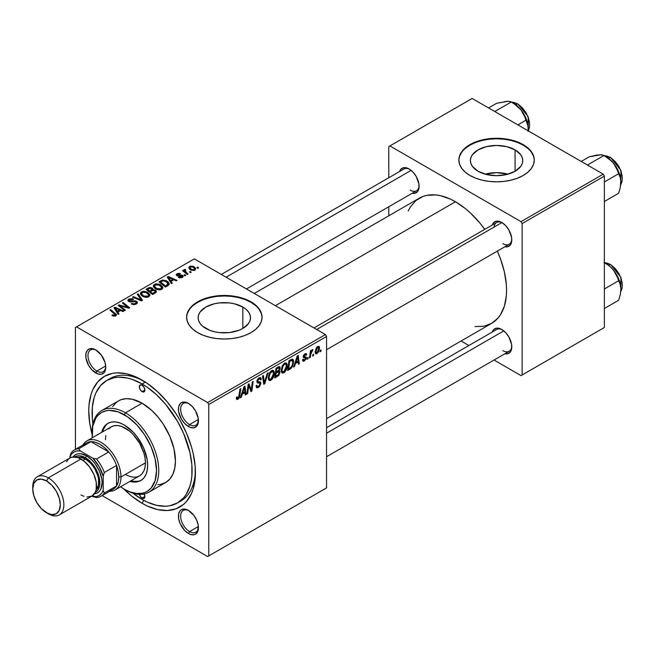 <?xml version="1.0" encoding="UTF-8"?>
<svg xmlns="http://www.w3.org/2000/svg" width="655" height="655" viewBox="0 0 655 655"><rect width="100%" height="100%" fill="white"/><g stroke="black" fill="none" stroke-linecap="round" stroke-linejoin="round"><path stroke-width="0.98" d="M507.993 174.165A26.184 15.114 0 0 0 485.15 174.165L496.572 172.65L507.993 174.165M515.084 149.88L515.084 171.258L506.593 174.533L496.572 175.679L486.55 174.533L478.06 171.258A26.184 15.114 180 0 1 470.388 160.565A26.184 15.114 180 0 1 486.55 146.605A26.184 15.114 180 0 1 515.084 149.88L520.758 154.785L522.248 157.618L522.755 160.565L522.248 163.513L520.758 166.354L515.084 171.258L515.084 149.88A26.184 15.114 180 0 1 522.755 160.565A26.184 15.114 180 0 1 506.593 174.533A26.184 15.114 180 0 1 478.06 171.258L472.386 166.354L470.896 163.513L470.388 160.565L470.896 157.618L472.386 154.785L478.06 149.88L486.55 146.605L496.572 145.451L506.593 146.605L515.084 149.88M534.283 160.311A37.72 21.779 0 0 0 523.239 145.173L523.239 144.657A37.72 21.779 180 0 1 534.283 160.049A37.72 21.779 180 0 1 511.006 180.174A37.72 21.779 180 0 1 469.905 175.45L475.62 178.16L482.137 180.174L489.211 181.41L496.572 181.828L503.932 181.41L511.006 180.174L517.524 178.16L523.239 175.45L527.93 172.15L531.418 168.384L533.563 164.299L534.283 160.049L533.563 155.808L531.418 151.723L527.93 147.956L523.239 144.657L517.524 141.947L511.006 139.933L503.932 138.696L496.572 138.279L489.211 138.696L482.137 139.933L475.62 141.947L469.905 144.657L465.214 147.956L461.726 151.723L459.581 155.808L458.852 160.049L459.581 164.299L461.726 168.384L465.214 172.15L469.905 175.45A37.72 21.779 180 0 1 458.852 160.049A37.72 21.779 180 0 1 482.137 139.933A37.72 21.779 180 0 1 523.239 144.657L523.239 145.173A37.72 21.779 0 0 0 482.342 140.399A37.72 21.779 0 0 0 458.86 160.311M205.809 328.433A26.184 15.114 180 0 1 198.146 317.749A26.184 15.114 180 0 1 214.308 303.781A26.184 15.114 180 0 1 242.833 307.056L242.833 328.433L238.87 330.316L229.43 332.576L219.212 332.576L214.308 331.708L209.78 330.316L202.559 326.149L200.135 323.529L198.645 320.696L198.146 317.749L198.645 314.801L200.135 311.96L205.809 307.056L214.308 303.781L219.212 302.921L229.43 302.921L234.343 303.781L242.833 307.056L246.092 309.348L248.515 311.96L250.005 314.801L250.505 317.749L250.005 320.696L248.515 323.529L242.833 328.433L242.833 307.056A26.184 15.114 180 0 1 250.505 317.749A26.184 15.114 180 0 1 234.343 331.708A26.184 15.114 180 0 1 205.809 328.433M262.041 317.495A37.72 21.779 0 0 0 250.996 302.348L250.996 301.84A37.72 21.779 180 0 1 262.041 317.233A37.72 21.779 180 0 1 238.756 337.35A37.72 21.779 180 0 1 197.654 332.634L203.369 335.335L209.887 337.35L216.969 338.594L224.321 339.012L231.682 338.594L238.756 337.35L245.281 335.335L250.996 332.634L255.679 329.334L259.167 325.568L261.312 321.482L262.041 317.233L261.312 312.984L259.167 308.898L255.679 305.14L250.996 301.84L245.281 299.13L238.756 297.116L231.682 295.88L224.321 295.462L216.969 295.88L209.887 297.116L203.369 299.13L197.654 301.84L192.963 305.14L189.475 308.898L187.33 312.984L186.609 317.233L187.33 321.482L189.475 325.568L192.963 329.334L197.654 332.634A37.72 21.779 180 0 1 186.609 317.233A37.72 21.779 180 0 1 209.887 297.116A37.72 21.779 180 0 1 250.996 301.84L250.996 302.348A37.72 21.779 0 0 0 210.099 297.583A37.72 21.779 0 0 0 186.609 317.495M189 510.761A12.576 7.262 -120 0 0 180.657 516.492A12.576 7.262 -120 0 0 189.541 531.582L188.435 533.506A14.14 8.163 60 0 1 178.43 516.181A14.14 8.163 60 0 1 188.435 510.409L184.604 509.074L181.361 509.705L180.117 510.736L178.618 514.044L178.618 518.547L180.117 523.574L184.604 530.419L188.435 533.506L190.384 534.406L193.986 534.767L195.501 534.202L197.671 531.713L198.244 525.367L196.746 520.34L193.986 515.559L188.435 510.409A14.14 8.163 60 0 1 198.432 527.733A14.14 8.163 60 0 1 188.435 533.506L189.541 531.582A12.576 7.262 60 0 1 181.329 520.504A12.576 7.262 60 0 1 183.253 510.425A12.576 7.262 60 0 1 189 510.761M96.326 350.237A12.576 7.262 -120 0 0 87.983 355.976A12.576 7.262 -120 0 0 96.866 371.058L95.753 372.982A14.14 8.163 60 0 1 85.756 355.665A14.14 8.163 60 0 1 95.753 349.893L93.804 348.984L90.202 348.624L87.442 350.22L85.944 353.52L85.944 358.031L88.687 365.523L91.929 369.895L97.71 373.89L101.312 374.251L104.071 372.654L104.996 371.188L105.758 367.209L104.996 362.354L101.312 355.043L95.753 349.893A14.14 8.163 60 0 1 105.758 367.209A14.14 8.163 60 0 1 95.753 372.982L96.866 371.058A12.576 7.262 60 0 1 88.654 359.98A12.576 7.262 60 0 1 90.578 349.909A12.576 7.262 60 0 1 96.326 350.237M189 403.742A12.576 7.262 -120 0 0 180.657 409.481A12.576 7.262 -120 0 0 189.541 424.563L188.435 426.495A14.14 8.163 60 0 1 178.43 409.17A14.14 8.163 60 0 1 188.435 403.398L184.604 402.064L181.361 402.694L180.117 403.726L178.618 407.025L178.618 411.536L181.361 419.028L184.604 423.4L188.435 426.495L190.384 427.396L193.986 427.756L196.746 426.159L197.671 424.694L198.244 418.357L195.501 410.857L192.259 406.485L188.435 403.398A14.14 8.163 60 0 1 198.432 420.715A14.14 8.163 60 0 1 188.435 426.495L189.541 424.563A12.576 7.262 60 0 1 181.329 413.485A12.576 7.262 60 0 1 183.253 403.415A12.576 7.262 60 0 1 189 403.742M105.701 365.957L96.866 371.058L105.701 365.957M198.375 526.481L189.541 531.582L198.375 526.481M198.375 419.47L189.541 424.563L198.375 419.47M313.982 327.942L496.621 222.495A12.576 7.262 60 0 1 502.369 222.823A12.576 7.262 -120 0 0 494.075 227.08M492.265 225.009A14.14 8.163 60 0 1 501.796 222.479L499.847 221.57L496.236 221.218L493.477 222.806L492.265 225.009M399.591 171.504A14.14 8.163 60 0 1 409.121 168.974L405.289 167.639L403.562 167.713L400.803 169.301L399.591 171.504M492.265 332.019A14.14 8.163 60 0 1 501.796 329.49L497.964 328.155L496.236 328.229L493.477 329.817L492.265 332.019M92.936 423.924A70.715 40.831 60 0 1 106.732 380.457L110.073 378.533A70.715 40.831 60 0 1 143.789 381.12A70.715 40.831 -120 0 0 108.443 379.556M142.094 503.286A75.431 43.549 60 0 1 123.508 488.695L131.688 496.097L142.094 503.286L147.318 506.012L157.577 509.574L167.238 510.532L175.933 508.845L183.326 504.571L186.446 501.517L191.375 493.714L193.135 489.048L195.174 478.379L195.174 466.303L193.135 453.285L191.375 446.579L186.446 433.086L179.806 419.921L175.933 413.624L167.238 401.892L157.577 391.698L147.318 383.421L136.862 377.386L126.611 373.817L116.95 372.859L112.464 373.375L104.374 376.371L97.742 381.873L92.813 389.676L91.053 394.351L89.014 405.011L88.752 410.906L89.784 423.507L92.101 434.298A75.431 43.549 60 0 1 142.094 380.105L142.094 380.105A75.431 43.549 60 0 1 195.436 472.492A75.431 43.549 60 0 1 142.094 503.286L143.772 500.379L142.094 503.286M254.271 293.465L419.315 198.17A72.287 41.74 -120 0 1 455.454 201.756L465.427 208.642L470.298 212.867L479.55 222.635L484.766 229.34A72.287 41.74 -120 0 0 455.454 201.756L275.436 305.688L455.454 201.756L450.443 199.145L440.618 195.73L435.894 194.953L427.06 195.305L423.032 196.426L415.941 200.52L410.374 206.931L408.229 210.926M475.014 326.599L483.857 326.247L491.602 323.382A72.287 41.74 -120 0 0 497.333 251.119L500.535 258.979L504.375 271.882L506.323 284.36L506.569 290.288L506.323 295.929L504.375 306.155L500.535 314.629L497.956 318.109L491.602 323.382L326.558 418.668M326.558 427.69L496.621 329.506A12.576 7.262 60 0 1 502.369 329.842M221.308 274.437L403.947 168.99A12.576 7.262 60 0 1 409.694 169.317M75.423 327.5L75.423 449.338L75.423 327.5L194.322 258.856L325.445 334.558L207.651 402.563L76.529 326.861L207.651 402.563L208.765 404.487L208.765 555.899L326.558 487.893L326.558 336.482L208.765 404.487L208.765 555.899L207.651 556.537L102.139 495.614L207.651 556.537L326.558 487.893L207.651 556.537L326.558 487.893L326.558 336.482L325.445 334.558L326.558 336.482L208.765 404.487L207.651 402.563L325.445 334.558L194.322 258.856L75.423 327.5M287.258 365.613L285.948 370.509L284.638 372.212L282.985 373.113L281.846 372.695L281.232 371.115L282.125 366.153L284.876 363.009L286.243 362.96L287.127 364.286L287.258 365.613L286.309 363.001L284.573 363.173L282.264 365.858L281.2 370.452L282.199 372.982L283.869 372.793L281.257 371.279L283.869 372.793C286.145 370.853 287.275 368.462 287.258 365.613L286.366 365.105L287.258 365.613M295.446 363.541L294.496 366.538L293.62 367.046L297.231 355.976L298.221 355.403L299.286 363.771L298.475 364.245L298.213 361.945L295.446 363.541L298.213 361.945L298.475 364.245L299.286 363.771L298.221 355.403L297.231 355.976L293.62 367.046L294.496 366.538L293.898 366.194L294.496 366.538L295.446 363.541L294.873 363.206L295.446 363.541M237.937 399.313L236.545 399.255L236.414 397.389L237.225 396.799L237.642 398.355L238.657 397.511L239.984 389.029L240.803 388.554L239.312 397.724L237.937 399.313L239.836 395.694L240.803 388.554L239.984 389.029L239.05 395.923L237.986 398.232L237.151 397.626L237.225 396.799L236.414 397.389L236.774 399.493L237.937 399.313L236.349 398.396L237.937 399.313M260.895 383.412L259.593 386.548L257.939 387.719L256.596 387.719L256.048 385.811L256.85 385.238L257.112 386.515L258.086 386.589L260.051 384.313L259.822 383.265L256.981 382.332L256.997 380.514L258.193 378.533L259.912 377.567L261.14 378.287L261.296 379.409L260.485 379.965L260.248 378.95L259.143 378.901L257.661 381.038L257.964 381.66L260.395 381.988L260.895 383.412L260.354 381.955L257.964 381.66L257.661 381.038L259.003 378.983L260.101 378.827L260.485 379.965L261.296 379.409L260.641 377.673L259.028 377.919L256.85 381.554L257.767 382.995L259.871 383.306L260.084 383.969L258.504 386.385L257.055 386.442L256.85 385.238L256.048 385.811L256.686 387.776L258.455 387.465L256.048 386.073L258.455 387.465L260.895 383.412L256.883 381.095L260.895 383.412M268.165 372.76L264.767 383.707L263.736 384.297L262.54 376.003L263.359 375.536L264.374 382.643L267.289 373.26L268.165 372.76L267.289 373.26L264.374 382.643L263.359 375.536L262.54 376.003L263.736 384.297L264.767 383.707L263.547 383.003L264.767 383.707L268.165 372.76M274.33 373.08L273.02 377.976L271.71 379.679L270.056 380.58L268.918 380.162L268.304 378.582L269.197 373.612L270.351 371.737L272.251 370.362L273.315 370.427L274.199 371.753L274.33 373.08L273.381 370.468L271.645 370.632L269.336 373.325L268.263 377.91L269.27 380.449L270.941 380.252L268.329 378.746L270.941 380.252C273.217 378.32 274.347 375.929 274.33 373.08L273.438 372.572L274.33 373.08M321.089 349.901L320.901 351.293L320.09 351.76L320.262 350.384L321.089 349.901L320.262 350.384L320.09 351.76L320.901 351.293L320.197 350.892L320.901 351.293L321.089 349.901M280.086 372.065L278.735 375.421L274.732 377.951L276.05 368.208L278.989 366.612L279.947 366.915L280.127 368.7L279.112 370.812L280.086 372.065L279.112 370.812L280.184 368.004L279.112 366.587L276.05 368.208L274.732 377.951L277.851 376.15L276.942 375.626L277.851 376.15L280.086 372.065L278.039 370.886L280.086 372.065M242.211 394.277L241.261 397.274L240.385 397.781L243.996 386.712L244.978 386.139L246.051 394.506L245.232 394.981L244.978 392.681L242.211 394.277L244.978 392.681L245.232 394.981L246.051 394.506L244.978 386.139L243.996 386.712L240.385 397.781L241.261 397.274L240.655 396.93L241.261 397.274L242.211 394.277L241.638 393.942L242.211 394.277M248.499 387.613L247.672 393.573L246.853 394.048L248.179 384.297L249.031 383.805L251.258 390.143L252.339 381.898L253.157 381.423L251.848 391.166L250.996 391.657L248.753 385.337L248.499 387.613L248.753 385.337L250.996 391.657L251.848 391.166L253.157 381.423L252.339 381.898L251.258 390.143L249.031 383.805L248.179 384.297L246.853 394.048L247.672 393.573L246.968 393.172L247.672 393.573L248.499 387.613L247.786 387.203L248.499 387.613M305.246 357.917L303.224 356.746L303.617 357.671L304.6 357.818L303.24 357.032L305.541 358.457L304.485 360.07L303.666 360.185L303.322 359.112L302.512 359.693L304.444 360.913L303.167 361.208L302.536 360.242L303.322 359.112L303.879 360.25L305.459 358.94L305.377 357.99L303.633 357.671L303.216 356.713L303.707 355.067L305.271 353.692L306.36 353.692L306.753 354.797L305.95 355.378L305.664 354.617L304.878 354.715L304.043 356.361L306.122 357.122L306.196 358.793L304.444 360.913L306.352 357.917L305.942 356.967L304.108 356.582L304.878 354.715L305.639 354.601L304.665 354.036M291.213 368.216L287.66 370.484L288.978 360.741L292.343 359.128L293.276 359.8L293.62 361.462L292.719 365.899L291.213 368.216L293.62 361.74L292.801 359.267L291.909 359.169L288.978 360.741L287.66 370.484L289.969 369.15L289.06 368.626L289.969 369.15L291.213 368.216L290.443 367.774L291.213 368.216M319.583 348.132L318.584 351.972L316.259 353.897L315.391 353.389L315.145 351.776L316.529 347.551L318.518 346.233L319.362 346.822L319.583 348.132L318.952 346.356L317.7 346.495L315.137 352.136L315.759 353.774L317.061 353.626L315.153 352.521L317.061 353.626L319.583 348.132L318.608 347.568L319.583 348.132M313.614 354.216L313.426 355.608L312.615 356.074L312.787 354.699L313.614 354.216L312.787 354.699L312.615 356.074L313.426 355.608L312.722 355.206L313.426 355.608L313.614 354.216M310.716 354.56L310.306 357.409L309.488 357.884L310.445 350.802L311.264 350.327L311.06 351.792L311.919 349.999L312.918 349.492L311.289 352.054L310.716 354.56L312.918 349.492L311.06 351.792L311.264 350.327L310.445 350.802L309.488 357.884L310.306 357.409L309.602 357.008L310.306 357.409L310.716 354.56L309.995 354.142L310.716 354.56M308.153 357.368L307.965 358.76L307.162 359.227L307.326 357.843L308.153 357.368L307.326 357.843L307.162 359.227L307.965 358.76L307.269 358.359L307.965 358.76L308.153 357.368M185.733 275.362L184.808 274.609L183.981 275.084L184.923 275.82L185.733 275.362L184.808 274.609L183.981 275.084L184.923 275.82L185.733 275.362M191.186 272.21L190.269 271.457L189.442 271.94L190.384 272.677L191.186 272.21L190.269 271.457L189.442 271.94L190.384 272.677L191.186 272.21M161.736 289.33L162.768 288.225L162.751 286.956L159.967 284.426L155.931 283.803L153.475 285.244L153.426 286.694L154.842 288.372L157.036 289.526L159.886 289.887L161.736 289.33L162.882 287.635L160.606 284.761L154.457 284.319L153.327 286.325L155.702 288.929L161.736 289.33M172.257 283.14L171.094 281.363L173.853 279.767L176.236 280.839L177.055 280.373L168.204 276.492L167.221 277.065L171.381 283.64L172.257 283.14L171.094 281.363L173.853 279.767L176.236 280.839L177.055 280.373L168.204 276.492L167.221 277.065L171.381 283.64L172.257 283.14M152.893 289.715L152.066 287.995L152.066 290.714L152.066 287.995L149.234 287.602L149.234 288.503L149.234 287.602L148.022 288.151L148.022 289.199L148.022 288.151L146.032 289.297L152.5 294.545L156.316 292.122L155.849 290.345L152.893 289.715L152.582 288.364L150.756 287.52L148.898 287.709L146.032 289.297L152.5 294.545L155.612 292.744L156.496 291.54L155.431 290.059L152.893 289.715L153.049 289.207M142.528 300.301L138.148 293.849L137.28 294.349L141.03 299.884L133.35 296.625L132.531 297.092L141.496 300.899L142.528 300.301L138.148 293.849L137.28 294.349L141.03 299.884L133.35 296.625L132.531 297.092L141.496 300.899L142.528 300.301M112.496 315.776L115.043 316.168L116.492 314.662L110.793 309.643L109.974 310.118L115.321 314.744L114.535 315.456L112.57 314.801L111.858 315.325L115.804 315.849L116.524 314.891L110.793 309.643L109.974 310.118L114.543 313.835L114.944 315.292L112.57 314.801L111.858 315.325L112.496 315.776M125.432 310.175L119.93 305.738L128.757 308.251L129.608 307.76L123.148 302.512L122.329 302.987L127.848 307.416L119.022 304.894L118.17 305.386L124.614 310.642L125.432 310.175L119.93 305.738L128.757 308.251L129.608 307.76L123.148 302.512L122.329 302.987L127.848 307.416L119.022 304.894L118.17 305.386L124.614 310.642L125.432 310.175M119.022 313.876L117.859 312.099L120.618 310.503L123.001 311.575L123.811 311.109L114.969 307.228L113.978 307.801L118.146 314.375L119.022 313.876L117.859 312.099L120.618 310.503L123.001 311.575L123.811 311.109L114.969 307.228L113.978 307.801L118.146 314.375L119.022 313.876M129.559 301.013L129.796 299.605L132.883 299.671L133.44 299.057L128.912 299.065L128.912 301.57L128.912 299.065L127.889 300.326L128.806 301.513L135.741 301.783L136.248 302.487L135.462 304.403L135.462 303.445L133.342 303.895L133.342 304.632L133.342 303.895L132.236 303.502L132.236 304.338L131.991 303.355L131.991 304.231L131.991 303.355L131.278 303.871L136.322 304.002L137.231 303.216L137.214 301.906L135.683 300.915L129.346 300.866L129.191 300.137L130.108 299.45L132.883 299.671L133.612 299.155L132.4 298.639L128.912 299.065L127.979 299.933L128.118 300.948L130.009 301.93L135.552 301.685L136.232 302.643L135.249 303.568L133.636 303.928L131.991 303.355L131.278 303.871L133.759 304.665L136.322 304.002L137.435 302.569L136.477 301.275L130.558 301.243L129.109 300.424L129.109 301.668M148.808 296.797L149.913 294.734L147.367 292.056L143.429 291.221L140.547 292.711L140.498 294.16L141.906 295.839L144.108 296.993L146.957 297.354L148.808 296.797L149.954 295.102L147.678 292.228L141.529 291.778L140.391 293.792L142.774 296.396L148.808 296.797M181.836 275.911L181.64 277.761L181.64 277.024L179.069 276.877L179.069 277.745L179.069 276.877L178.357 277.401L179.626 277.908L182.639 277.237L183.22 276.451L182.892 275.624L181.541 275.067L177.521 275.165L177.218 274.691L177.824 274.109L179.773 274.248L180.477 273.724L179.183 273.307L177.104 273.7L176.154 274.895L177.718 276.017L182.008 276.025L181.484 277.106L179.069 276.877L178.463 277.458L182.311 277.45L183.228 276.32L182.581 275.403L177.521 275.165L177.595 274.224L180.477 273.724L176.924 273.798L176.146 274.789L176.842 275.706L181.836 275.911L182.18 277.523M167.729 285.752L168.892 284.802L169.129 283.599L168.269 282.108L166.304 280.725L162.62 280.053L158.969 281.83L165.428 287.078L168.793 284.925L169.17 283.975L166.796 280.987L161.998 280.201L158.969 281.83L165.428 287.078L167.729 285.752M194.928 270.163L195.657 268.345L193.512 266.454L190.72 266.053L188.869 267.281L189.254 268.755L190.458 269.794L193.954 270.531L195.779 268.91L193.954 266.691L189.704 266.413L188.812 267.641L190.752 269.975L194.928 270.163M184.374 269.492L184.374 272.144L184.374 269.492L184.333 272.112L184.333 270.982L183.367 270.188L183.367 271.326L183.367 270.188L182.548 270.662L187.256 274.478L188.075 274.011L185.095 271.35L184.849 270.409L185.692 269.991L185.128 269.295L184.08 269.835L184.333 270.982L183.367 270.188L182.548 270.662L187.256 274.478L188.075 274.011L186.225 272.464L185.128 269.295L184.039 270.097M198.661 267.895L197.745 267.142L196.918 267.617L197.859 268.362L198.661 267.895L197.745 267.142L196.918 267.617L197.859 268.362L198.661 267.895M195.403 470.519A70.715 40.831 60 0 1 180.788 501.018A70.715 40.831 60 0 1 179.077 501.91A70.715 40.831 -120 0 0 195.403 470.519M388.783 146.581L388.783 177.742L388.783 146.581L472.124 98.463L603.247 174.165L521.02 221.644L389.897 145.942L521.02 221.644L522.133 223.568L522.133 374.979L604.36 327.5L604.36 176.089L522.133 223.568L522.133 374.979L521.02 375.618L494.034 360.037L521.02 375.618L604.36 327.5L521.02 375.618L604.36 327.5L604.36 176.089L603.247 174.165L604.36 176.089L522.133 223.568L521.02 221.644L603.247 174.165L472.124 98.463L388.783 146.581M388.783 206.775L388.783 215.798L388.783 206.775M468.89 345.521L461.071 341.009L468.89 345.521M504.841 353.798L507.347 353.847L510.106 352.251L511.604 348.951L511.604 344.448L508.869 336.957L505.619 332.576L501.796 329.49A14.14 8.163 60 0 1 511.792 346.814A14.14 8.163 60 0 1 504.841 353.798M412.167 193.274L414.672 193.331L417.431 191.735L418.93 188.435L418.93 183.932L416.187 176.432L412.945 172.06L409.121 168.974A14.14 8.163 60 0 1 419.118 186.29A14.14 8.163 60 0 1 412.167 193.274M504.841 246.779L507.347 246.837L510.106 245.24L511.604 241.941L511.604 237.438L508.869 229.938L505.619 225.566L501.796 222.479A14.14 8.163 60 0 1 511.792 239.795A14.14 8.163 60 0 1 504.841 246.779M511.776 239.124A12.576 7.262 60 0 1 509.189 244.274A12.576 7.262 60 0 1 502.909 243.652A12.576 7.262 -120 0 0 511.776 239.132M419.102 185.619A12.576 7.262 60 0 1 416.514 190.769A12.576 7.262 60 0 1 410.226 190.147A12.576 7.262 -120 0 0 419.102 185.627M511.776 346.143A12.576 7.262 60 0 1 509.189 351.285A12.576 7.262 60 0 1 502.909 350.662A12.576 7.262 -120 0 0 511.776 346.143M198.416 420.043A12.576 7.262 60 0 1 195.829 425.193A12.576 7.262 60 0 1 189.541 424.563A12.576 7.262 -120 0 0 198.416 420.043M198.416 527.062A12.576 7.262 60 0 1 195.829 532.204A12.576 7.262 60 0 1 189.541 531.582A12.576 7.262 -120 0 0 198.416 527.062M105.742 366.538A12.576 7.262 60 0 1 103.154 371.68A12.576 7.262 60 0 1 96.866 371.058A12.576 7.262 -120 0 0 105.742 366.538M261.312 313.499L259.167 309.414M255.679 305.648L250.996 302.348L245.281 299.638L238.756 297.632L231.682 296.387L224.321 295.97L216.969 296.387L209.887 297.632L203.369 299.638L197.654 302.348L192.963 305.648M189.475 309.414L187.33 313.499M533.563 156.316L531.418 152.23M527.93 148.472L523.239 145.173L517.524 142.463L511.006 140.448L503.932 139.212L496.572 138.794L489.211 139.212L482.137 140.448L475.62 142.463L469.905 145.173L465.214 148.472M461.726 152.23L459.581 156.316M119.022 306.081L119.022 304.894L119.022 306.081M123.009 306.696L123.009 305.975L123.009 306.696M125.907 307.482L125.907 306.777L125.907 307.482M127.848 308.006L127.848 307.416L127.848 308.006M123.148 303.658L123.148 302.512L123.148 303.658M119.93 306.818L119.93 305.738L119.93 306.818M121.519 308.12L121.519 306.949L121.519 308.12M114.969 309.365L114.969 307.228L114.969 309.365M117.859 313.917L117.859 312.099L117.859 313.917M117.392 311.313L116.156 309.365L116.156 311.24L116.156 309.365L115.215 308.071L115.215 309.75L115.215 308.071L119.595 310.044L119.595 311.092L119.595 310.044L117.392 311.313L117.392 313.188L117.392 311.313L115.215 308.071L119.595 310.044L117.392 311.313M112.57 315.816L112.57 314.801L112.57 315.816M113.176 316.087L113.176 315.235L113.176 316.087M114.944 316.193L114.944 315.292L114.944 316.193M115.321 316.078L115.321 314.777L114.944 315.292M110.793 310.781L110.793 309.643L110.793 310.781M115.526 315.988L115.526 313.491L115.526 315.988M130.558 301.988L130.558 301.243L130.558 301.988M132.76 301.767L132.76 300.907L132.76 301.767M136.477 303.912L136.477 301.275L136.477 303.912M133.35 297.435L133.35 296.625L133.35 297.435M138.729 299.72L138.729 298.86L138.729 299.72M141.03 300.702L141.03 299.884L141.03 300.702M138.148 295.659L138.148 293.849L138.148 295.659M141.529 295.528L141.529 291.778L141.529 295.528M147.678 293.268L147.678 292.228L147.678 293.268M141.627 293.767L142.643 292.204L145.279 292.04L148.554 294.349L147.956 297.157L147.956 296.24L145.123 296.535L142.569 295.225L141.627 293.767L142.413 292.318L146.785 292.646L148.734 295.045L147.956 296.24L143.617 295.954L143.617 296.813L143.617 295.954L141.627 293.767L141.627 295.618L141.611 293.538L141.611 295.601M155.431 292.851L155.431 290.059L155.431 292.851M149.627 291.074L147.612 289.436L147.612 290.574L147.612 289.436L148.996 288.634L151.289 288.487L151.935 289.371L151.935 290.787L151.935 289.371L150.937 290.312L150.937 291.36L150.937 290.312L149.627 291.074L149.627 292.212L149.627 291.074L147.612 289.436L149.921 288.233L151.567 288.675L151.813 289.641L149.627 291.074M151.935 290.787L151.935 289.371M152.566 293.456L150.38 291.688L150.38 292.826L150.38 291.688L152.091 290.697L154.605 290.509L155.26 291.393L154.834 293.203L154.834 292.097L154.081 292.589L154.081 293.636L154.081 292.589L152.566 293.456L152.566 294.513L152.566 293.456L150.38 291.688L153.123 290.263L154.883 290.705L154.998 291.942L152.566 293.456M176.924 275.747L176.924 273.798L176.924 275.747M177.521 275.165L177.595 274.224M178.062 276.058L178.062 275.387L178.062 276.058M179.233 275.968L179.233 275.288L179.233 275.968M181.148 275.722L181.148 275.043L181.148 275.722M182.581 277.278L182.581 275.403L182.581 277.278M168.204 278.629L168.204 276.492L168.204 278.629M171.094 283.181L171.094 281.363L171.094 283.181M170.627 280.577L169.399 278.629L169.399 280.504L169.399 278.629L168.45 277.335L168.45 279.014L168.45 277.335L172.83 279.308L172.83 280.356L172.83 279.308L170.627 280.577L170.627 282.452L170.627 280.577L168.45 277.335L172.83 279.308L170.627 280.577M160.901 281.765L160.901 280.708L160.901 281.765M161.998 281.134L161.998 280.201L161.998 281.134M166.796 282.002L166.796 280.987L166.796 282.002M165.494 285.998L160.541 281.969L160.541 283.107L160.541 281.969L162.866 280.782L165.936 281.429L167.942 283.803L166.534 285.392L166.534 286.448L166.534 285.392L165.494 285.998L165.494 287.046L165.494 285.998L160.541 281.969L163.455 280.7L166.681 281.912L167.876 284.18L165.494 285.998M154.457 288.069L154.457 284.319L154.457 288.069M160.606 285.801L160.606 284.761L160.606 285.801M154.555 286.309L155.571 284.737L158.207 284.581L161.482 286.89L160.884 289.698L160.884 288.773L158.051 289.068L155.505 287.766L154.555 286.309L155.341 284.86L159.714 285.179L161.67 287.578L160.884 288.773L156.545 288.487L156.545 289.346L156.545 288.487L154.555 286.309L154.555 288.151L154.539 286.071L154.539 288.135M189.704 269.238L189.704 266.413L189.704 269.238M193.954 267.756L193.954 266.691L193.954 267.756M191.473 269.459L189.876 267.608L190.376 266.847L193.143 267.158L194.691 269.025L194.232 270.466L194.232 269.754L191.473 269.459L191.473 270.319L191.473 269.459L189.917 267.879L190.875 266.667L193.004 267.076L194.666 268.82L193.553 269.966L191.473 269.459M190.269 272.586L190.269 271.457L190.269 272.586M185.692 269.991L185.128 269.295L185.128 270.106L185.692 269.991M184.816 272.505L185.103 270.122M186.225 273.643L186.225 272.464L186.225 273.643M184.808 275.73L184.808 274.609L184.808 275.73M197.745 268.272L197.745 267.142L197.745 268.272M279.693 366.669L279.112 366.587M278.301 366.915L280.184 368.004L278.301 366.915M278.547 370.484L279.112 370.812L278.547 370.484M279.636 370.91L279.112 370.812M277.941 367.111L279.096 367.774L276.713 368.871L276.304 371.909L276.713 368.871L276.009 368.47L276.713 368.871L278.097 368.077L277.188 367.545L279.382 368.503L278.932 370.018L276.304 371.909L275.599 371.508L276.304 371.909L278.301 370.689L279.276 369.248L279.104 367.782L279.382 368.503M275.706 376.338L276.148 373.047L275.452 372.646L276.148 373.047L277.859 372.056L276.95 371.532L279.276 372.507L278.015 374.955L275.706 376.338L275.002 375.929L275.706 376.338L278.588 374.39L279.063 371.786L276.148 373.047L275.706 376.338M277.794 371.041L279.276 372.507M269.074 377.493L269.966 373.645L269.352 373.293L269.966 373.645L271.612 371.696L270.826 371.246L272.832 371.598L273.52 373.448L270.998 379.171L269.77 379.27L268.304 377.043L269.991 379.368L272.136 378.05L273.512 373.808L273.291 372.106L272.447 371.475L270.13 373.35L269.074 377.493M263.097 379.867L264.104 380.449L263.097 379.867M263.416 382.086L264.374 382.643L263.416 382.086M256.048 385.86L257.055 386.442L256.048 385.86M256.048 385.926L257.055 386.442M256.85 381.546L259.871 383.306M259.707 383.208L256.85 381.562M256.891 382.012L258.741 383.085L256.891 382.012M257.178 382.651L257.767 382.995L257.178 382.651M259.044 377.902L261.304 379.204L259.044 377.902M258.881 378.009L261.296 379.409L258.881 378.009M258.209 378.524L259.003 378.983L258.209 378.524M256.965 380.629L257.661 381.038L256.965 380.629M257.964 381.66L257.661 381.038M236.561 397.282L237.151 397.626L236.561 397.282M237.986 398.232L237.151 397.626M239.14 395.293L239.836 395.694L239.14 395.293M245.117 393.974L246.051 394.506L245.117 393.974M244.061 392.157L244.978 392.681L244.061 392.157M242.653 392.967L243.734 389.684L243.136 389.34L243.734 389.684L244.372 387.473L243.848 387.171L244.372 387.473L244.864 391.698L242.653 392.967L242.063 392.623L242.653 392.967L244.864 391.698L244.372 387.473L242.653 392.967M248.892 385.885L250.095 386.581L248.892 385.885M249.547 387.875L250.84 388.62L249.547 387.875M250.177 389.52L251.258 390.143L250.177 389.52M250.513 390.388L251.848 391.166L250.513 390.388M248.089 384.96L248.753 385.337L248.089 384.96M304.6 357.818L305.377 357.99M304.878 354.715L305.95 355.378L306.753 354.797L305.042 353.806L306.753 354.797L306.294 353.651L304.919 353.872L303.216 356.713L305.32 357.949M303.396 355.731L304.026 356.099L303.396 355.731M303.29 356.107L304.108 356.582L303.29 356.107M304.772 356.779L304.108 356.582M304.207 356.68L303.281 356.148M302.512 359.816L303.019 361.142L304.444 360.913L302.512 359.8M298.361 363.238L299.286 363.771L298.361 363.238M297.305 361.421L298.213 361.945L297.305 361.421M295.896 362.231L296.969 358.948L296.371 358.604L296.969 358.948L297.616 356.738L297.083 356.435L297.616 356.738L298.099 360.962L295.896 362.231L295.299 361.887L295.896 362.231L298.099 360.962L297.616 356.738L295.896 362.231M292.736 361.224L293.62 361.74L292.736 361.224M291.835 360.291L289.641 361.404L288.634 368.871L291.229 367.054L292.294 365.113L292.81 361.797L291.835 360.291L292.818 362.149C292.867 364.761 291.819 366.808 289.674 368.274L288.634 368.871L287.938 368.47L288.634 368.871L289.641 361.404L288.945 361.003L289.641 361.404L290.82 360.733L289.911 360.201L290.82 360.733L291.835 360.291L290.795 359.693L292.253 360.373L290.935 359.611M282.002 370.026L282.903 366.178L282.28 365.826L282.903 366.178L284.548 364.237L283.754 363.779L285.76 364.131L286.448 365.981L283.926 371.704L282.698 371.803L281.232 369.576L282.927 371.901L285.064 370.583L286.415 366.718L285.727 364.106L284.548 364.237L283.238 365.588L282.002 370.026M317.667 347.33L316.422 349.033L315.947 351.727L316.545 352.93L317.872 351.948L318.756 349.123L318.191 347.215L317.667 347.33L318.78 348.599L317.069 352.808L315.202 351.137L315.947 351.563L317.667 347.33L317.045 346.978L318.346 347.273L317.364 346.708M317.069 352.808L315.137 352.153M310.364 351.391L311.06 351.792L310.364 351.391M311.772 350.22L312.599 350.695L311.772 350.22M311.657 350.417L312.189 350.728L311.657 350.417M142.094 391.657A3.93 2.268 60 0 1 139.523 388.194A3.93 2.268 60 0 1 140.129 385.042A3.93 2.268 60 0 1 142.094 385.238L144.059 387.31L144.87 390.052L142.094 391.657L140.129 389.578L139.319 386.843L140.129 385.042L142.094 385.238A3.93 2.268 60 0 1 144.657 388.702A3.93 2.268 60 0 1 144.059 391.846L142.094 391.657L144.87 390.052L144.059 391.846A3.93 2.268 60 0 1 142.094 391.657M144.059 493.813L144.87 496.547L142.094 498.152A3.93 2.268 60 0 1 139.433 494.337M108.378 423.073A33.004 19.052 -120 0 0 102.786 431.727M101.672 432.374A33.004 19.052 60 0 1 107.813 423.384A33.004 19.052 60 0 1 124.311 425.013L133.243 432.226L137.28 437.041L143.715 448.192L147.203 459.916L147.653 465.435L147.203 470.429L145.877 474.719L143.715 478.134L140.817 480.541L137.28 481.851L133.243 482.014L129.96 481.368A33.004 19.052 60 0 0 140.817 480.541L140.817 480.541A33.004 19.052 60 0 0 145.877 454.095A33.004 19.052 60 0 0 124.311 425.013L119.759 422.909L115.386 421.91L111.35 422.074L107.813 423.384L104.915 425.791L102.753 429.205L101.672 432.374M92.093 432.726A47.144 27.215 60 0 1 101.853 410.488A47.144 27.215 60 0 1 125.424 412.83L124.311 414.754A45.572 26.315 60 0 1 156.537 470.568A45.572 26.315 60 0 1 124.311 489.17L125.424 489.817A47.144 27.215 -120 0 0 158.764 470.568A47.144 27.215 -120 0 0 125.424 412.83A47.144 27.215 60 0 1 156.226 454.374A47.144 27.215 60 0 1 148.996 492.151A47.144 27.215 60 0 1 125.424 489.817L130.599 492.085L136.649 493.461L142.217 493.24L144.755 492.527L147.105 491.43L151.108 488.106L155.153 480.565L156.537 470.568L155.153 458.967L151.108 446.759L144.755 435.002L136.649 424.702L127.471 416.752L118.031 411.839L109.123 410.374L106.413 410.685L101.525 412.494L97.521 415.819L95.892 418.013L92.707 426.454L92.306 437.777A45.572 26.315 60 0 1 92.093 433.356A45.572 26.315 60 0 1 124.311 414.754L125.424 412.83L142.094 403.202L125.424 412.83A47.144 27.215 -120 0 0 92.093 432.071L92.093 433.356M148.996 492.151L165.666 482.522A47.144 27.215 -120 0 0 172.895 444.745A47.144 27.215 -120 0 0 142.094 403.202L151.772 410.448L157.806 416.817L163.242 424.153L169.809 436.312L173.993 448.937L175.434 460.94L174.787 468.079L172.895 474.212L169.809 479.083L165.666 482.522L160.614 484.397L157.806 484.716M132.335 492.699L142.094 499.438L146.998 501.992L156.611 505.333L165.666 506.225L169.874 505.742L177.456 502.942L183.67 497.784L186.192 494.378L189.942 486.084L191.137 481.278L191.858 476.087L191.858 464.772L189.942 452.564L183.67 433.618L177.456 421.28L165.666 404.381L156.611 394.826L146.998 387.064L142.094 383.953L132.335 379.433L127.578 378.058L118.522 377.165L114.314 377.648L106.732 380.457A70.715 40.831 60 0 1 142.094 383.953L145.328 382.086L142.094 383.953A70.715 40.831 60 0 1 188.296 446.276A70.715 40.831 60 0 1 177.456 502.942A70.715 40.831 60 0 1 142.094 499.438A70.715 40.831 60 0 1 132.908 493.15M108.795 428.886L111.284 426.823A28.288 16.334 60 0 1 125.424 428.223A28.288 16.334 60 0 1 143.903 453.154A28.288 16.334 60 0 1 139.572 475.817A28.288 16.334 60 0 1 125.424 474.417M106.732 380.457L100.518 385.615L95.892 392.926L94.238 397.307L92.33 407.304L92.33 418.627L93.051 424.645M144.149 493.976A3.93 2.268 60 0 1 144.059 498.349A3.93 2.268 60 0 1 142.094 498.152L144.87 496.547L144.059 498.349L142.634 498.406L140.547 496.719L139.368 494.001M112.693 406.575L116.328 402.399L118.522 400.868L120.946 399.73L126.382 398.674L132.416 399.272L142.094 403.202A47.144 27.215 -120 0 0 118.522 400.868L101.853 410.488M120.594 486.771L124.311 489.17A45.572 26.315 60 0 1 120.594 486.771M134.357 481.368L138.393 481.212M106.02 425.144L103.867 428.558M105.422 439.775L105.807 435.485M86.837 440.938A28.288 16.334 60 0 1 108.632 448.511A28.288 16.334 60 0 1 120.978 476.979L145.426 462.864L120.978 476.979A28.288 16.334 -120 0 0 105.447 445.498A28.288 16.334 -120 0 0 82.972 444.982A28.288 16.334 60 0 1 86.837 440.938L111.284 426.823L114.314 425.701L117.769 425.562L121.527 426.413L129.33 430.925L133.08 434.404L139.572 443.157L143.903 453.154L145.042 458.14L145.426 462.864L145.042 467.154L143.903 470.83L142.053 473.753L139.572 475.817L115.124 489.932A28.288 16.334 60 0 1 109.688 491.258A28.288 16.334 -120 0 0 120.978 476.979L118.76 476.979A26.716 15.425 60 0 1 116.533 485.961A26.716 15.425 60 0 1 108.755 490.456M131.066 480.721A33.004 19.052 -120 0 0 141.357 480.205M611.483 160.983L613.579 163.283A20.739 11.978 -120 0 0 606.252 156.782L603.984 155.472L609.15 158.944L613.579 163.283L616.715 168.335L618.648 173.722L604.36 181.967L618.648 173.722L620.285 177.521L620.915 182.188L620.277 187.584L618.648 193.274L604.36 201.519L618.648 193.274L620.277 187.584L620.793 179.904L619.802 175.057L617.886 170.128L615.176 165.437L611.86 161.31L608.159 158.035L603.984 155.472L611.483 160.983M620.793 184.432A17.284 9.981 -120 0 0 610.026 157.421A0.942 0.54 -60 0 1 610.697 157.806A0.942 0.54 120 0 0 610.026 157.421A17.284 9.981 60 0 1 622.045 181.034M610.026 157.421L608.511 158.297L610.026 157.421A17.284 9.981 -120 0 0 604.475 155.759M587.429 165.035L603.984 155.472L587.429 165.035M600.635 154.834L589.312 156.782L581.222 161.449L589.312 156.782L596.82 155.088L602.051 154.85L606.252 156.782M603.984 155.472L600.651 154.744L597.319 155.129M620.915 182.311L620.915 182.188A20.739 11.978 -120 0 0 613.579 163.283L617.812 171.012L620.285 177.521L620.915 182.188A20.739 11.978 -120 0 1 620.915 182.278M610.697 157.806L612.949 159.37M615.119 161.376L618.869 166.435L621.374 172.208M622.029 175.09L622.25 177.824M501.861 222.585L316.676 329.498L501.861 222.585M277.941 375.929L278.997 375.274M503.81 330.89L326.558 433.225L503.81 330.89M611.483 268.001L613.579 270.302A20.739 11.978 -120 0 0 606.252 263.793L610.042 266.569L613.579 270.302L616.715 275.346L618.648 280.733L604.36 288.978L618.648 280.733L620.285 284.54L620.915 289.199L620.277 294.603L618.648 300.285L604.36 308.538L618.648 300.285L620.277 294.603L620.915 289.199L619.802 282.076L617.886 277.139L613.579 270.302L617.812 278.023L620.285 284.54L620.915 289.199A20.739 11.978 -120 0 0 613.579 270.302L611.483 268.001M606.636 264.129L603.984 262.483L606.636 264.129M620.793 291.45A17.284 9.981 -120 0 0 610.026 264.432A0.942 0.54 -60 0 1 610.697 264.825A0.942 0.54 120 0 0 610.026 264.432A17.284 9.981 60 0 1 622.045 288.044M610.026 264.432L608.511 265.308L610.026 264.432A17.284 9.981 -120 0 0 604.475 262.77M610.697 264.825L612.949 266.38M615.119 268.386L618.869 273.446L621.374 279.226M622.029 282.108L622.25 284.835M226.098 277.204L411.135 170.374L226.098 277.204M528.184 130.828A17.284 9.981 -120 0 0 517.352 103.916L515.837 104.792L517.352 103.916A0.942 0.54 -60 0 1 518.015 104.301L520.275 105.856M518.015 104.301A0.942 0.54 120 0 0 517.352 103.916A17.284 9.981 -120 0 0 511.792 102.254M517.884 124.884L525.973 120.209L528.077 126.235L528.069 131.336L528.11 126.399L527.119 121.552L525.212 116.623L520.905 109.778L524.041 114.83L525.973 120.209L517.884 124.884M494.746 111.522L511.301 101.967L516.476 105.439L520.905 109.778L517.368 106.044L511.301 101.967L494.746 111.522M507.961 101.329L496.637 103.277L488.548 107.944L496.637 103.277L507.977 101.238L510.466 101.599L513.962 103.613L520.905 109.778A20.739 11.978 -120 0 0 513.577 103.277M528.241 128.806L528.241 128.683A20.739 11.978 -120 0 0 520.905 109.778L525.138 117.507L527.602 124.016L528.241 128.683A20.739 11.978 -120 0 1 528.241 128.773M511.301 101.967L507.977 101.238L504.645 101.623M522.444 107.87L526.186 112.93L528.691 118.702M529.355 121.584L529.576 124.319M517.352 103.916A17.284 9.981 60 0 1 529.387 127.455M83.201 446.186A26.716 15.425 60 0 1 90.98 441.699A26.716 15.425 60 0 1 108.755 451.958L104.448 447.561L99.871 444.262L95.286 442.272L90.98 441.699L108.755 451.958A26.716 15.425 60 0 1 116.533 465.435A26.716 15.425 60 0 1 118.76 476.979L118.195 471.363L116.533 465.435L116.533 485.961L118.195 481.949L118.76 476.979L120.978 476.979A28.288 16.334 60 0 1 115.124 489.932M101.001 496.269A26.716 15.425 60 0 1 96.531 497.513L92.723 496.596L96.531 497.513A26.716 15.425 -120 0 0 104.309 493.018A26.716 15.425 60 0 1 101.001 496.269L113.225 489.211A26.716 15.425 -120 0 0 116.533 485.961L104.309 493.018L103.203 490.546A25.144 14.516 60 0 1 92.723 496.596L91.864 496.097L96.129 496.596L99.102 495.548L101.5 493.502L103.203 490.546L103.203 476.25L104.309 472.492L116.533 465.435L116.533 485.961L104.309 493.018L103.203 490.546L103.203 476.25L99.102 466.516L92.723 458.099L80.344 450.959L78.756 448.757A26.716 15.425 -120 0 0 70.977 453.244L69.864 457.01A25.144 14.516 60 0 1 80.344 450.959L78.756 448.757L90.98 441.699L108.755 451.958L96.531 459.016L92.723 458.099L80.344 450.959L76.93 450.951L73.958 451.999L71.567 454.046L69.864 457.01L70.977 453.244A26.716 15.425 60 0 1 74.285 449.993A26.716 15.425 60 0 1 78.756 448.757L90.98 441.699A26.716 15.425 -120 0 0 86.509 442.936L74.285 449.993M116.533 465.435A26.716 15.425 -120 0 0 108.755 451.958L96.531 459.016A26.716 15.425 60 0 1 104.309 472.492L116.533 465.435M104.309 472.492A26.716 15.425 -120 0 0 96.531 459.016L92.723 458.099A25.144 14.516 60 0 1 103.203 476.25L104.309 472.492M32.775 487.934A22 12.699 60 0 1 37.31 476.791A22 12.699 60 0 1 48.306 477.88L46.53 480.958A19.486 11.25 60 0 1 60.309 504.825A19.486 11.25 60 0 1 46.53 512.783L48.306 513.807A22 12.699 -120 0 0 63.862 504.825A22 12.699 -120 0 0 48.306 477.88A22 12.699 60 0 1 62.684 497.268A22 12.699 60 0 1 59.31 514.895A22 12.699 60 0 1 48.306 513.807L41.257 508.526L36.786 502.5L33.798 495.606L32.75 488.917L33.798 483.431L36.786 479.992L41.257 479.124L46.53 480.958L51.802 485.216L56.273 491.242L59.261 498.127L60.309 504.825L59.261 510.31L56.273 513.749L51.802 514.617L46.53 512.783A19.486 11.25 60 0 1 32.75 488.917A19.486 11.25 60 0 1 46.53 480.958L48.306 477.88L80.974 459.016L48.306 477.88A22 12.699 -120 0 0 32.75 486.861L32.75 488.917M86.534 455.815L85.42 457.739A20.428 11.798 60 0 1 98.856 476.054A20.428 11.798 60 0 1 95.286 492.298L97.431 490.62L99.593 485.846L99.593 479.345L98.766 475.735L95.638 468.522L93.444 465.181L88.237 459.679L85.42 457.739L86.534 455.815L92.486 460.612L95.18 463.83L99.47 471.264L101.787 479.075L102.09 482.76L100.903 488.949L99.47 491.225L97.529 492.83L94.402 493.813A22 12.699 -120 0 0 101.55 477.741A22 12.699 -120 0 0 86.534 455.815A22 12.699 -120 0 0 73.114 456.944L75.53 454.717L77.888 453.85L80.581 453.743L86.534 455.815M85.42 459.016L83.062 460.383L85.42 459.016A18.856 10.889 -120 0 0 77.486 457.46L80.319 457.247L85.42 459.016A18.856 10.889 -120 0 1 97.333 474.367A18.856 10.889 -120 0 1 96.138 489.768L98.504 484.97L98.504 478.961L97.742 475.636L94.852 468.972L92.83 465.893L90.521 463.134L85.42 459.016M59.31 514.895L91.978 496.04A22 12.699 -120 0 0 95.352 478.404A22 12.699 -120 0 0 80.974 459.016A22 12.699 -120 0 0 69.979 457.927L72.337 457.059L77.945 457.608L84.012 461.112L89.62 467.04L93.911 474.474L96.236 482.285L96.236 489.293L95.352 492.159L91.978 496.04L86.927 497.014M66.605 461.808L68.038 459.532L69.979 457.927L37.31 476.791M84.012 496.351L80.974 494.943M74.867 456.936L77.396 455.913L79.894 455.815L85.42 457.739A20.428 11.798 60 0 0 74.867 456.936M136.248 302.512L136.248 304.043M148.734 295.069L148.734 296.83M155.26 291.393L155.26 292.949M177.218 274.723L177.218 275.886M167.942 283.803L167.942 285.621M161.67 287.602L161.67 289.371M189.876 267.608L189.876 269.377M194.691 269.025L194.691 270.286M272.824 371.59L271.416 370.779M269.77 379.27L268.288 378.418M260.101 378.827L258.782 378.066M237.405 398.305L236.373 397.708M303.666 360.185L302.651 359.595M285.752 364.123L284.344 363.312M282.698 371.803L281.216 370.951M180.788 501.018L177.456 502.942M620.776 184.571L620.948 170.398L610.501 157.38L604.352 155.694M509.189 244.274L326.558 349.713M326.558 456.732L509.189 351.285M603.984 262.483L606.252 263.793M620.776 291.581L620.948 277.409L610.501 264.391L604.36 262.704M246.452 288.953L416.514 190.769M511.678 102.188L517.827 103.867L528.208 116.729L528.241 130.861M48.306 513.807L46.53 512.783"/></g></svg>
